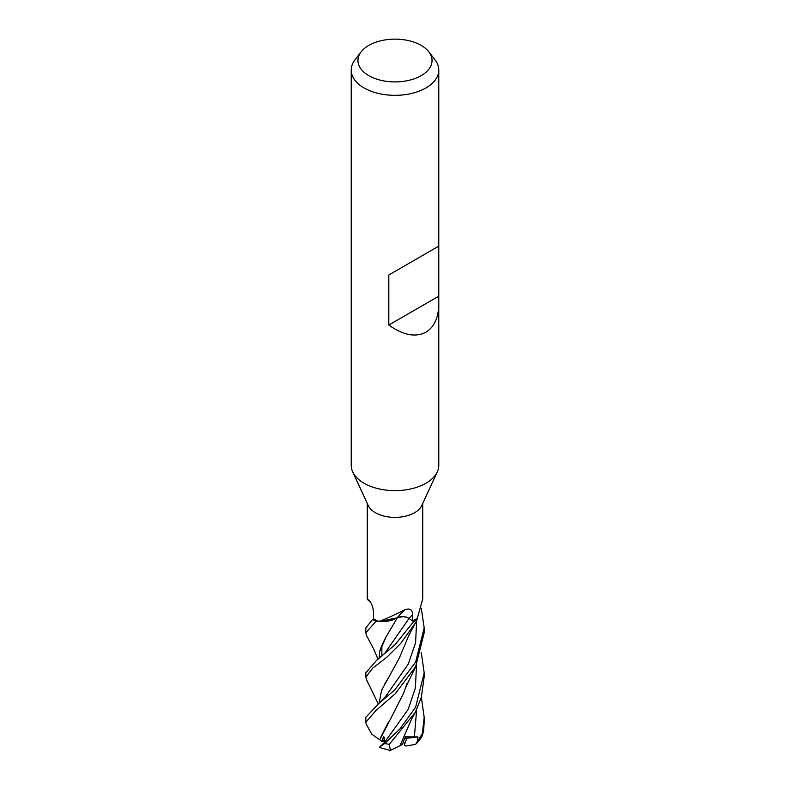 <?xml version="1.0" encoding="UTF-8"?>
<svg xmlns="http://www.w3.org/2000/svg" width="790" height="790" viewBox="0 0 790 790"><rect width="100%" height="100%" fill="white"/><g stroke="black" fill="none" stroke-linecap="round" stroke-linejoin="round"><path stroke-width="1.19" d="M438.776 303.844C438.578 317.6 434.312 327.04 425.958 332.185C415.51 337.616 403.127 335.237 388.808 325.036L388.808 274.989L438.776 246.144L438.776 465.359A43.776 25.27 180 0 1 437.305 471.867A43.776 25.27 180 0 1 425.958 483.233A43.776 25.27 180 0 1 383.634 489.77A43.776 25.27 180 0 1 352.696 471.867A43.776 25.27 180 0 1 351.224 465.359L351.224 70.063A43.776 25.27 180 0 1 355.036 59.744L361.188 51.794A37.041 21.379 180 0 1 368.812 45.405A37.041 21.379 180 0 1 428.812 51.794A37.041 21.379 180 0 1 421.188 75.652A37.041 21.379 180 0 1 373.996 78.141A37.041 21.379 180 0 1 361.188 51.794M437.305 471.867L421.791 505.491A27.729 16.007 180 0 1 414.602 512.69A27.729 16.007 180 0 1 387.801 516.828A27.729 16.007 180 0 1 368.209 505.491L352.696 471.867M379.783 746.935L384.621 742.363L383.743 736.27L381.748 741.139L383.515 741.05L384.71 737.959L383.515 741.05L385.244 740.961M428.812 51.794L434.964 59.744A43.776 25.27 180 0 1 438.776 70.063A43.776 25.27 180 0 1 425.958 87.927A43.776 25.27 180 0 1 378.252 93.408A43.776 25.27 180 0 1 351.224 70.063M417.584 617.662L417.13 619.518A29.112 16.807 180 0 1 415.579 620.486A29.112 16.807 180 0 1 413.654 621.503L412.745 620.9L413.703 621.533L395.01 644.749L376.386 660.568L365.819 672.823L365.819 677.109L372.643 668.202L386.942 657.142L400.688 643.455L415.639 622.648L417.13 619.528A29.112 16.807 180 0 1 415.589 620.486A29.112 16.807 180 0 1 413.654 621.503L412.765 620.891A27.729 16.007 180 0 1 412.607 620.97L408.944 618.402A8.394 4.849 0 0 0 402.673 616.635L378.864 621.621L376.079 621.375A29.112 16.807 180 0 1 372.653 619.38L365.819 627.912L365.819 632.79L375.931 621.355A29.181 16.847 180 0 1 372.603 619.399M409.022 618.422C405.359 616.407 401.409 616.22 397.192 617.869M379.072 658.574L379.615 651.72C380.82 647.553 383.051 642.458 386.32 636.444L397.311 617.849C391.208 621.128 384.039 622.293 375.803 621.345M367.271 503.467L367.271 598.909L369.444 600.736M369.799 601.091A494.086 299.43 159 0 0 369.118 600.499C371.656 603.195 373.117 607.164 373.482 612.408L373.581 618.768A27.729 16.007 180 0 0 373.709 618.856L372.653 619.38A29.112 16.807 180 0 0 376.079 621.375L392.077 620.081M402.673 616.635A8.394 4.849 180 0 0 397.133 617.731A23.216 13.41 180 0 1 378.696 621.552A27.729 16.007 180 0 1 373.709 618.856M378.696 621.552C385.954 618.856 394.704 614.906 404.954 609.692C410.05 607.974 412.568 609.653 412.489 614.739L412.607 620.97M422.729 503.467L422.729 598.909L417.426 618.017A27.729 16.007 180 0 1 414.602 619.923A27.729 16.007 180 0 1 412.765 620.891M397.133 617.731A494.086 188.089 92.8 0 1 404.954 609.692M438.341 246.401L388.808 274.989M438.341 296.438L388.808 325.036M421.356 697.284L424.181 717.36L422.314 733.683L415.629 744.328L406.09 746.037L404.273 745.039L406.771 738.275L404.964 737.564L406.771 738.275L404.994 743.4L403.256 742.393M416.903 743.212L417.979 736.942L404.638 738.532M415.629 744.328L421.781 737.179L423.618 731.046L424.181 721.576M378.055 659.354L373.245 648.156L366.471 635.476L365.819 632.79M417.09 619.607A29.181 16.847 180 0 1 415.639 620.515A29.181 16.847 180 0 1 413.703 621.533M366.698 680.032L365.81 677.109M421.317 652.718L424.181 672.823L415.639 707.208L399.957 728.864L384.73 743.518L379.684 747.014L379.763 747.577L390.418 750.5L389.292 744.279L415.343 712.284L421.366 697.254L424.181 676.675M421.277 608.162L424.181 627.912L415.639 662.05L394.842 689.818L378.45 703.801L365.819 717.36L365.819 722.03M372.11 734.641L366.363 724.43L365.81 722.188L375.971 710.546L395.276 693.699L415.639 666.701L424.181 632.79L424.181 627.912M406.712 617.346L408.252 617.968M390.645 629.077L392.018 626.944M376.386 660.568L384.71 653.35L409.013 618.452M379.615 651.72L386.32 636.444M417.979 736.942L405.191 736.882L402.446 744.486L399.977 745.73L411.531 719.206L415.343 712.284M400.046 745.671L389.51 750.796M392.64 714.881L403.71 692.968L406.899 683.804M379.753 739.795L392.64 714.871M382.291 741.692L379.714 739.776M380.504 737.732L388.433 722.04M379.862 739.845L371.784 734.226M415.807 622.303L409.072 634.893L399.256 658.149L381.61 690.263L379.101 703.248L381.61 690.263M384.355 684.525L389.806 675.569M408.944 618.402A491.785 187.21 92.8 0 1 412.489 614.739M423.618 731.046A29.181 16.847 180 0 1 422.314 733.683M389.292 744.279A29.181 16.847 180 0 1 384.73 743.518M414.365 737.169L416.636 709.785M384.621 742.363L408.154 709.41L415.382 688.041L416.537 664.844M385.481 696.662L408.252 664.133L415.599 642.813L416.636 620.594M381.866 656.214L381.866 645.539L381.866 656.214M370.796 602.533L367.755 599.778M438.776 246.144L438.776 70.063M415.866 666.237L405.734 687.379M366.372 724.43L371.043 732.962M385.481 696.652L378.45 703.801M366.53 679.696L378.282 703.949M424.181 672.823L424.181 677.109M424.181 717.36L424.181 722.188"/></g></svg>
